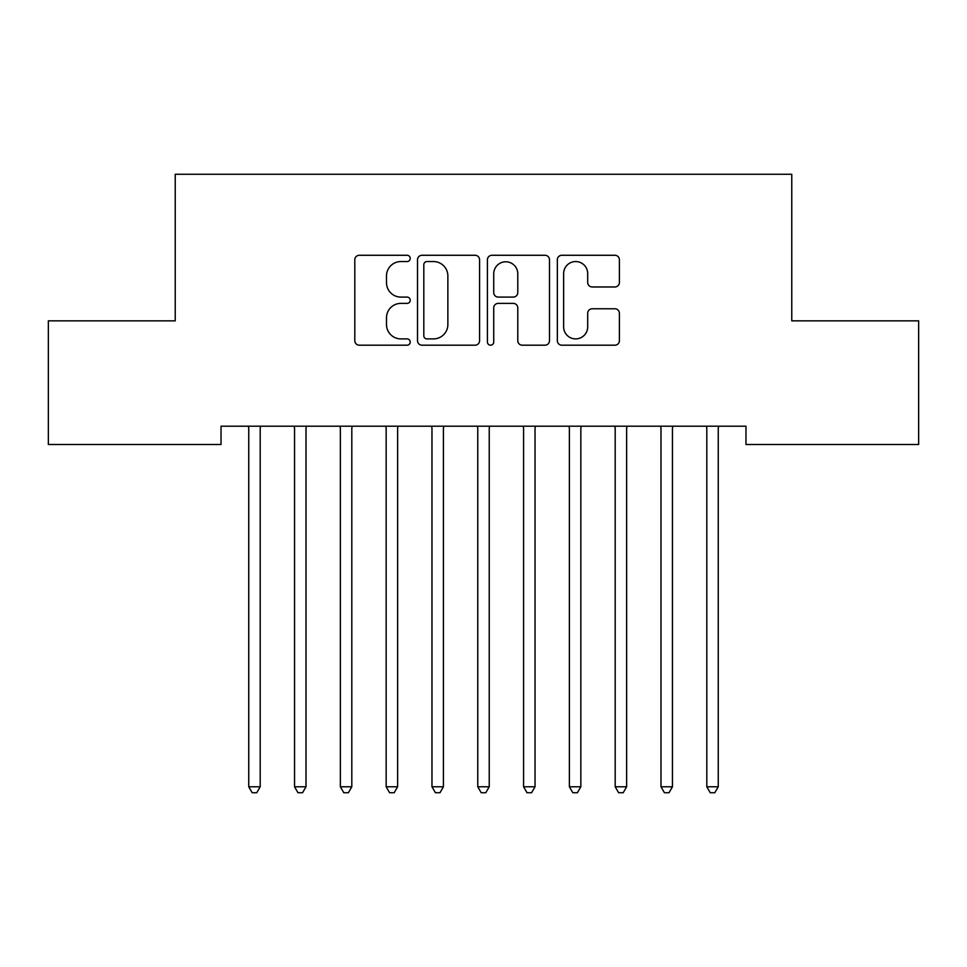 <?xml version="1.0" encoding="UTF-8"?>
<svg xmlns="http://www.w3.org/2000/svg" width="967" height="967" viewBox="0 0 967 967"><rect width="100%" height="100%" fill="white"/><g stroke="black" fill="none" stroke-linecap="round" stroke-linejoin="round"><path stroke-width="1.45" d="M410.213 258.419A3.143 3.143 0 0 0 407.071 255.276L359.301 255.276A4.497 4.497 0 0 0 354.804 259.772L354.804 340.698A4.497 4.497 0 0 0 359.301 345.195L407.071 345.195A3.143 3.143 0 0 0 410.213 342.052A3.143 3.143 0 0 0 407.071 338.897L400.882 338.897A14.384 14.384 0 0 1 386.498 324.513L386.498 317.768A14.384 14.384 0 0 1 400.882 303.384L407.071 303.384A3.143 3.143 0 0 0 410.213 300.229A3.143 3.143 0 0 0 407.071 297.087L400.882 297.087A14.384 14.384 0 0 1 386.498 282.702L386.498 275.958A14.384 14.384 0 0 1 400.882 261.561L407.071 261.561A3.143 3.143 0 0 0 410.213 258.419M614.903 286.969A4.497 4.497 0 0 0 619.4 282.473L619.4 259.772A4.497 4.497 0 0 0 614.903 255.276L561.839 255.276A4.497 4.497 0 0 0 557.343 259.772L557.343 340.698A4.497 4.497 0 0 0 561.839 345.195L614.903 345.195A4.497 4.497 0 0 0 619.4 340.698L619.4 313.272A4.497 4.497 0 0 0 614.903 308.775L592.191 308.775A4.497 4.497 0 0 0 587.694 313.272L587.694 326.87A12.027 12.027 0 0 1 575.667 338.897A12.027 12.027 0 0 1 563.64 326.87L563.64 273.588A12.027 12.027 0 0 1 575.667 261.561A12.027 12.027 0 0 1 587.694 273.588L587.694 282.473A4.497 4.497 0 0 0 592.191 286.969L614.903 286.969M745.968 426.193L221.032 426.193L221.032 444.518L48.35 444.518L48.35 320.851L175.232 320.851L175.232 174.265L791.768 174.265L791.768 320.851L918.65 320.851L918.65 444.518L745.968 444.518L745.968 426.193M479.572 259.772A4.497 4.497 0 0 0 475.075 255.276L422.011 255.276A4.497 4.497 0 0 0 417.514 259.772L417.514 340.698A4.497 4.497 0 0 0 422.011 345.195L475.075 345.195A4.497 4.497 0 0 0 479.572 340.698L479.572 259.772M491.925 255.276L544.989 255.276A4.497 4.497 0 0 1 549.486 259.772L549.486 340.698A4.497 4.497 0 0 1 544.989 345.195L522.277 345.195A4.497 4.497 0 0 1 517.78 340.698L517.78 307.881A4.497 4.497 0 0 0 513.284 303.384L498.223 303.384A4.497 4.497 0 0 0 493.726 307.881L493.726 342.052A3.143 3.143 0 0 1 490.583 345.195A3.143 3.143 0 0 1 487.428 342.052L487.428 259.772A4.497 4.497 0 0 1 491.925 255.276M426.967 261.561A3.143 3.143 0 0 0 423.812 264.716L423.812 335.754A3.143 3.143 0 0 0 426.967 338.897L433.482 338.897A14.384 14.384 0 0 0 447.866 324.513L447.866 275.958A14.384 14.384 0 0 0 433.482 261.561L426.967 261.561M517.78 273.818A12.027 12.027 0 0 0 505.753 261.791A12.027 12.027 0 0 0 493.726 273.818L493.726 292.59A4.497 4.497 0 0 0 498.223 297.087L513.284 297.087A4.497 4.497 0 0 0 517.78 292.59L517.78 273.818M248.422 426.87A4.581 4.581 -179.2 0 1 248.749 428.574A4.581 4.581 179.6 0 0 248.422 426.87L248.144 426.193M260.8 426.193L260.534 426.87A4.581 4.581 179.6 0 0 260.196 428.574L260.196 786.775L248.749 786.775L248.749 428.574M260.196 786.775L256.763 792.735L252.182 792.735L248.749 786.775M294.222 426.87A4.581 4.581 -179.2 0 1 294.548 428.574A4.581 4.581 179.6 0 0 294.222 426.87L293.956 426.193M340.021 426.87A4.581 4.581 -179.2 0 1 340.36 428.574A4.581 4.581 179.6 0 0 340.021 426.87L339.755 426.193M306.612 426.193L306.334 426.87A4.581 4.581 179.6 0 0 306.007 428.574L306.007 786.775L294.548 786.775L294.548 428.574M306.007 786.775L302.574 792.735L297.993 792.735L294.548 786.775M352.411 426.193L352.145 426.87A4.581 4.581 179.6 0 0 351.807 428.574L351.807 786.775L340.36 786.775L340.36 428.574M351.807 786.775L348.374 792.735L343.793 792.735L340.36 786.775M385.833 426.87A4.581 4.581 -179.2 0 1 386.159 428.574A4.581 4.581 179.6 0 0 385.833 426.87L385.567 426.193M431.633 426.87A4.581 4.581 -179.2 0 1 431.971 428.574A4.581 4.581 179.6 0 0 431.633 426.87L431.367 426.193M398.223 426.193L397.945 426.87A4.581 4.581 179.6 0 0 397.618 428.574L397.618 786.775L386.159 786.775L386.159 428.574M397.618 786.775L394.185 792.735L389.604 792.735L386.159 786.775M444.022 426.193L443.756 426.87A4.581 4.581 179.6 0 0 443.418 428.574L443.418 786.775L431.971 786.775L431.971 428.574M443.418 786.775L439.985 792.735L435.404 792.735L431.971 786.775M477.444 426.87A4.581 4.581 -179.2 0 1 477.771 428.574A4.581 4.581 179.6 0 0 477.444 426.87L477.178 426.193M489.822 426.193L489.556 426.87A4.581 4.581 179.6 0 0 489.229 428.574L489.229 786.775L477.771 786.775L477.771 428.574M489.229 786.775L485.785 792.735L481.215 792.735L477.771 786.775M523.244 426.87A4.581 4.581 -179.2 0 1 523.582 428.574A4.581 4.581 179.6 0 0 523.244 426.87L522.978 426.193M535.633 426.193L535.367 426.87A4.581 4.581 179.6 0 0 535.029 428.574L535.029 786.775L523.582 786.775L523.582 428.574M535.029 786.775L531.596 792.735L527.015 792.735L523.582 786.775M569.055 426.87A4.581 4.581 -179.2 0 1 569.382 428.574A4.581 4.581 179.6 0 0 569.055 426.87L568.777 426.193M581.433 426.193L581.167 426.87A4.581 4.581 179.6 0 0 580.841 428.574L580.841 786.775L569.382 786.775L569.382 428.574M580.841 786.775L577.396 792.735L572.815 792.735L569.382 786.775M614.855 426.87A4.581 4.581 -179.2 0 1 615.193 428.574A4.581 4.581 179.6 0 0 614.855 426.87L614.589 426.193M627.245 426.193L626.979 426.87A4.581 4.581 179.6 0 0 626.64 428.574L626.64 786.775L615.193 786.775L615.193 428.574M626.64 786.775L623.207 792.735L618.626 792.735L615.193 786.775M660.666 426.87A4.581 4.581 -179.2 0 1 660.993 428.574A4.581 4.581 179.6 0 0 660.666 426.87L660.388 426.193M673.044 426.193L672.778 426.87A4.581 4.581 179.6 0 0 672.452 428.574L672.452 786.775L660.993 786.775L660.993 428.574M672.452 786.775L669.007 792.735L664.426 792.735L660.993 786.775M706.466 426.87A4.581 4.581 -179.2 0 1 706.804 428.574A4.581 4.581 179.6 0 0 706.466 426.87L706.2 426.193M718.856 426.193L718.578 426.87A4.581 4.581 179.6 0 0 718.251 428.574L718.251 786.775L706.804 786.775L706.804 428.574M718.251 786.775L714.818 792.735L710.237 792.735L706.804 786.775"/></g></svg>
